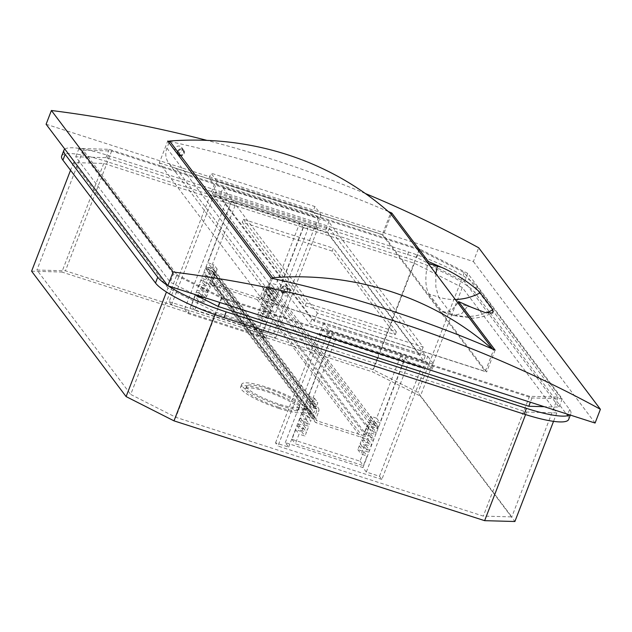 <?xml version="1.0" encoding="UTF-8"?>
<svg xmlns="http://www.w3.org/2000/svg" width="632" height="632" viewBox="0 0 632 632"><rect width="100%" height="100%" fill="white"/><g stroke="black" fill="none" stroke-linecap="round" stroke-linejoin="round"><path stroke-width="0.47" stroke-dasharray="3.16 2.37" d="M46.097 124.243L473.376 261.53L478.685 247.776M365.343 193.511A1286.713 1208.937 143 0 0 206.956 140.383M388.285 211.515A1286.713 1208.937 143 0 0 169.487 141.426M473.376 261.53L595.091 423.037M425.407 355.618L311.853 319.136L215.781 191.662L329.343 228.144L425.407 355.618L423.543 360.453L309.988 323.963L213.916 196.489L327.479 232.979L423.543 360.453M311.853 319.136L309.988 323.963M329.343 228.144L327.479 232.979M215.781 191.662L213.916 196.489M332.203 251.109L242.23 222.195L305.256 305.833L395.237 334.747L332.203 251.109L333.325 248.21L243.344 219.296L242.23 222.195M243.344 219.296L306.378 302.933L305.256 305.833M306.378 302.933L396.359 331.847L395.237 334.747M396.359 331.847L333.325 248.21M325.709 230.04L219.849 196.031L314.183 321.198L420.035 355.208L325.709 230.04L328.838 221.927L222.985 187.917L219.849 196.031M159.304 162.914L383.332 234.891L486.664 372.003L262.628 300.018L159.304 162.914L167.741 141.039M222.985 187.917L317.311 313.085L423.171 347.094L328.838 221.927M391.224 214.446L383.332 234.891M184.165 153.529A3.689 3.468 143 0 0 180.357 148.955A3.689 3.468 143 0 0 177.853 154.666A3.689 3.468 143 0 0 184.165 153.529M428.978 293.998L441.76 310.96L451.382 314.049L438.608 297.095L428.978 293.998C425.273 287.505 424.862 277.219 427.746 263.141L427.809 262.983M457.971 303.012L450.482 311.465L443.948 312.548L441.76 310.96M495.101 350.128L486.664 372.003M271.065 278.151L262.628 300.018M287.497 290.633A3.689 3.468 143 0 0 283.681 286.059A3.689 3.468 143 0 0 281.177 291.771A3.689 3.468 143 0 0 287.497 290.633M289.669 293.517A3.689 3.468 143 0 0 285.854 288.942A3.689 3.468 143 0 0 283.349 294.654A3.689 3.468 143 0 0 289.669 293.517M181.992 150.637A3.689 3.468 143 0 0 178.185 146.071A3.689 3.468 143 0 0 175.68 151.783A3.689 3.468 143 0 0 181.992 150.637M317.311 313.085L314.183 321.198M423.171 347.094L420.035 355.208M64.835 149.105A61.17 11.566 -158.9 0 1 108.364 155.559L408.612 252.026A61.17 11.566 -158.9 0 1 477.034 286.683L569.63 409.544A61.17 11.566 -158.9 0 1 570.878 413.636A61.17 11.566 -158.9 0 1 569.78 414.9M168.136 285.854A61.17 11.566 -158.9 0 1 167.646 285.538M193.684 294.062L170.245 282.188L75.745 156.791L105.994 157.637L416.638 257.445L464.536 281.706L559.036 407.103L544.231 406.692M61.66 156.057A61.17 11.566 -158.9 0 1 106.129 161.358L406.376 257.824A61.17 11.566 -158.9 0 1 474.798 292.482L567.386 415.343A61.17 11.566 -158.9 0 1 568.642 419.435M168.009 287.987L73.51 162.59L103.751 163.435L414.402 263.244L462.292 287.505L556.8 412.901L526.551 412.056L215.907 312.248L168.009 287.987L166.453 292.016M73.51 162.59L70.539 170.269M173.452 273.877L78.953 148.481L109.194 149.326L419.846 249.134L467.735 273.395L562.243 398.8L531.994 397.955L221.35 298.146L173.452 273.877L170.245 282.188M78.953 148.481L75.745 156.791M215.907 312.248L214.983 314.641M221.35 298.146L219.699 302.42M526.551 412.056L525.579 414.584M531.994 397.955L530.343 402.228M556.8 412.901L553.537 421.347M562.243 398.8L559.036 407.103M462.292 287.505L420.391 396.106L514.89 521.503M467.735 273.395L464.536 281.706M414.402 263.244L372.493 371.845L420.391 396.106M419.846 249.134L416.638 257.445M103.751 163.435L61.849 272.037L372.493 371.845M109.194 149.326L105.994 157.637M31.6 271.191L61.849 272.037M280.197 405.578A33.749 6.383 -158.9 0 1 241.756 384.201A33.749 6.383 -158.9 0 1 266.293 387.124A33.749 6.383 -158.9 0 1 304.735 408.501A33.749 6.383 -158.9 0 1 280.197 405.578M279.083 408.477A33.749 6.383 -158.9 0 1 240.642 387.1A33.749 6.383 -158.9 0 1 265.171 390.023A33.749 6.383 -158.9 0 1 303.613 411.4A33.749 6.383 -158.9 0 1 279.083 408.477M277.993 407.032A28.479 5.388 21.1 0 0 298.691 409.497A28.479 5.388 21.1 0 0 266.262 391.461A28.479 5.388 21.1 0 0 245.564 388.996A28.479 5.388 21.1 0 0 277.993 407.032M267.375 388.562A28.479 5.388 -158.9 0 1 299.228 404.701A28.479 5.388 -158.9 0 1 299.813 406.597A28.479 5.388 -158.9 0 1 279.115 404.132A28.479 5.388 -158.9 0 1 247.262 388.001A28.479 5.388 -158.9 0 1 246.678 386.097A28.479 5.388 -158.9 0 1 267.375 388.562M176.944 274.644L222.077 297.498L529.529 396.288L558.032 397.078L464.251 272.637L419.119 249.774L111.659 150.993L83.155 150.195L176.944 274.644L130.713 394.447L175.838 417.31L483.298 516.099L511.802 516.889L418.021 392.448L372.888 369.586L65.428 270.804L36.925 270.006L130.713 394.447M222.077 297.498L175.838 417.31M83.155 150.195L36.925 270.006M111.659 150.993L65.428 270.804M419.119 249.774L372.888 369.586M464.251 272.637L418.021 392.448M558.032 397.078L511.802 516.889M529.529 396.288L483.298 516.099M381.854 479.435L277.914 446.042L323.031 329.13L426.963 362.523L381.854 479.435L379.461 476.267L366.323 472.041L362.958 467.569L285.293 442.621L288.666 447.093L275.528 442.874L277.914 446.042M323.805 322.857L319.113 335.031L423.045 368.424L427.746 356.25L323.805 322.857L329.999 331.073L433.939 364.467L427.746 356.25M323.031 329.13L328.134 335.908L329.999 331.073M275.528 442.874L317.809 333.301L319.113 335.031M379.461 476.267L421.742 366.694L423.045 368.424M328.134 335.908L432.075 369.301L426.963 362.523M432.075 369.301L433.939 364.467M421.742 366.694L408.604 362.476L405.238 358.004L400.419 356.456L403.793 360.927L335.758 339.068L332.385 334.597L327.574 333.048L330.939 337.52L317.809 333.301M403.793 360.927L379.966 422.666L374.049 420.77L372.556 424.633L378.473 426.537L377.691 428.567L371.774 426.663L370.281 430.526L376.206 432.43L375.416 434.461L369.499 432.557L368.014 436.42L373.931 438.324L373.149 440.354L367.224 438.45L365.738 442.313L371.656 444.217L370.873 446.247L364.956 444.343L363.463 448.207L369.38 450.11L368.598 452.141L362.681 450.237L361.188 454.1L367.105 456.004L363.376 465.666L295.342 443.806L299.07 434.144L304.987 436.048L306.481 432.177L300.555 430.281L301.338 428.251L307.263 430.155L308.748 426.284L302.831 424.388L303.613 422.358L309.538 424.254L311.023 420.391L305.106 418.495L305.888 416.464L311.805 418.36L313.298 414.497L307.381 412.593L308.163 410.571L314.08 412.467L315.573 408.604L309.656 406.7L310.438 404.678L316.356 406.574L317.849 402.71L311.932 400.807L335.758 339.068M332.385 334.597L308.558 396.335L311.932 400.807M400.419 356.456L376.601 418.202L370.684 416.298L369.191 420.162L375.108 422.065L374.326 424.096L368.409 422.192L366.916 426.055L372.833 427.959L372.05 429.989L366.133 428.085L364.64 431.948L370.557 433.852L369.775 435.882L363.858 433.979L362.365 437.842L368.282 439.746L367.5 441.776L361.583 439.872L360.09 443.735L366.007 445.639L365.225 447.669L359.308 445.765L357.815 449.628L363.74 451.532L360.011 461.194L291.968 439.335L295.697 429.673L301.614 431.577L303.107 427.714L297.19 425.81L297.972 423.78L303.889 425.684L305.382 421.813L299.465 419.917L300.247 417.886L306.165 419.79L307.658 415.919L301.74 414.023L302.523 411.993L308.44 413.897L309.933 410.026L304.016 408.13L304.798 406.099L310.715 407.996L312.208 404.132L306.283 402.236L307.073 400.206L312.99 402.102L314.483 398.239L308.558 396.335M285.293 442.621L327.574 333.048M362.958 467.569L405.238 358.004M376.601 418.202L379.966 422.666M370.684 416.298L374.049 420.77M369.191 420.162L372.556 424.633M375.108 422.065L378.473 426.537M374.326 424.096L377.691 428.567M368.409 422.192L371.774 426.663M366.916 426.055L370.281 430.526M372.833 427.959L376.206 432.43M372.05 429.989L375.416 434.461M366.133 428.085L369.499 432.557M364.64 431.948L368.014 436.42M370.557 433.852L373.931 438.324M369.775 435.882L373.149 440.354M363.858 433.979L367.224 438.45M362.365 437.842L365.738 442.313M368.282 439.746L371.656 444.217M367.5 441.776L370.873 446.247M361.583 439.872L364.956 444.343M360.09 443.735L363.463 448.207M366.007 445.639L369.38 450.11M365.225 447.669L368.598 452.141M359.308 445.765L362.681 450.237M357.815 449.628L361.188 454.1M363.74 451.532L367.105 456.004M360.011 461.194L363.376 465.666M291.968 439.335L295.342 443.806M295.697 429.673L299.07 434.144M301.614 431.577L304.987 436.048M303.107 427.714L306.481 432.177M297.19 425.81L300.555 430.281M297.972 423.78L301.338 428.251M303.889 425.684L307.263 430.155M305.382 421.813L308.748 426.284M299.465 419.917L302.831 424.388M300.247 417.886L303.613 422.358M306.165 419.79L309.538 424.254M307.658 415.919L311.023 420.391M301.74 414.023L305.106 418.495M302.523 411.993L305.888 416.464M308.44 413.897L311.805 418.36M309.933 410.026L313.298 414.497M304.016 408.13L307.381 412.593M304.798 406.099L308.163 410.571M310.715 407.996L314.08 412.467M312.208 404.132L315.573 408.604M306.283 402.236L309.656 406.7M307.073 400.206L310.438 404.678M312.99 402.102L316.356 406.574M314.483 398.239L317.849 402.71M288.666 447.093L330.939 337.52M366.323 472.041L408.604 362.476M169.115 301.669L273.048 335.063L318.157 218.151L214.224 184.757L169.115 301.669L171.501 304.837L184.639 309.064L188.012 313.527L265.669 338.483L262.304 334.012L275.441 338.231L273.048 335.063M321.111 214.762L316.411 226.935L212.478 193.542L217.179 181.368L321.111 214.762L314.918 206.538L210.985 173.144L217.179 181.368M318.157 218.151L313.053 211.372L314.918 206.538M275.441 338.231L317.714 228.666L316.411 226.935M171.501 304.837L213.782 195.272L212.478 193.542M313.053 211.372L209.121 177.979L214.224 184.757M209.121 177.979L210.985 173.144M213.782 195.272L226.92 199.491L230.285 203.962L235.104 205.511L231.731 201.039L299.773 222.898L303.139 227.37L307.95 228.91L304.585 224.447L317.714 228.666M231.731 201.039L207.904 262.778L213.829 264.682L212.336 268.545L206.419 266.641L205.637 268.671L211.554 270.575L210.061 274.438L204.144 272.534L203.362 274.565L209.279 276.468L207.786 280.332L201.869 278.435L201.087 280.458L207.004 282.362L205.511 286.225L199.594 284.329L198.811 286.351L204.728 288.255L203.235 292.118L197.318 290.222L196.536 292.253L202.453 294.149L200.96 298.012L195.043 296.116L191.314 305.777L259.357 327.637L263.086 317.975L257.161 316.071L258.654 312.208L264.571 314.112L265.361 312.082L259.436 310.178L260.929 306.315L266.846 308.219L267.628 306.188L261.711 304.284L263.204 300.421L269.121 302.317L269.904 300.295L263.986 298.391L265.48 294.528L271.397 296.424L272.179 294.401L266.262 292.498L267.755 288.634L273.672 290.53L274.454 288.508L268.537 286.604L270.03 282.741L275.947 284.637L299.773 222.898M303.139 227.37L279.312 289.108L275.947 284.637M235.104 205.511L211.278 267.249L217.195 269.153L215.702 273.016L209.785 271.112L209.002 273.142L214.92 275.046L213.426 278.91L207.509 277.006L206.727 279.036L212.644 280.94L211.159 284.803L205.234 282.899L204.452 284.929L210.369 286.833L208.884 290.696L202.959 288.792L202.177 290.823L208.102 292.727L206.609 296.59L200.692 294.694L199.902 296.716L205.827 298.62L204.333 302.483L198.416 300.587L194.688 310.249L262.722 332.108L266.451 322.446L260.534 320.543L262.027 316.679L267.944 318.575L268.726 316.553L262.809 314.649L264.302 310.786L270.22 312.682L271.002 310.66L265.085 308.756L266.57 304.893L272.495 306.789L273.277 304.766L267.36 302.862L268.845 298.999L274.77 300.895L275.552 298.865L269.627 296.969L271.12 293.106L277.037 295.002L277.827 292.972L271.902 291.075L273.395 287.204L279.312 289.108M265.669 338.483L307.95 228.91M188.012 313.527L230.285 203.962M211.278 267.249L207.904 262.778M217.195 269.153L213.829 264.682M215.702 273.016L212.336 268.545M209.785 271.112L206.419 266.641M209.002 273.142L205.637 268.671M214.92 275.046L211.554 270.575M213.426 278.91L210.061 274.438M207.509 277.006L204.144 272.534M206.727 279.036L203.362 274.565M212.644 280.94L209.279 276.468M211.159 284.803L207.786 280.332M205.234 282.899L201.869 278.435M204.452 284.929L201.087 280.458M210.369 286.833L207.004 282.362M208.884 290.696L205.511 286.225M202.959 288.792L199.594 284.329M202.177 290.823L198.811 286.351M208.102 292.727L204.728 288.255M206.609 296.59L203.235 292.118M200.692 294.694L197.318 290.222M199.902 296.716L196.536 292.253M205.827 298.62L202.453 294.149M204.333 302.483L200.96 298.012M198.416 300.587L195.043 296.116M194.688 310.249L191.314 305.777M262.722 332.108L259.357 327.637M266.451 322.446L263.086 317.975M260.534 320.543L257.161 316.071M262.027 316.679L258.654 312.208M267.944 318.575L264.571 314.112M268.726 316.553L265.361 312.082M262.809 314.649L259.436 310.178M264.302 310.786L260.929 306.315M270.22 312.682L266.846 308.219M271.002 310.66L267.628 306.188M265.085 308.756L261.711 304.284M266.57 304.893L263.204 300.421M272.495 306.789L269.121 302.317M273.277 304.766L269.904 300.295M267.36 302.862L263.986 298.391M268.845 298.999L265.48 294.528M274.77 300.895L271.397 296.424M275.552 298.865L272.179 294.401M269.627 296.969L266.262 292.498M271.12 293.106L267.755 288.634M277.037 295.002L273.672 290.53M277.827 292.972L274.454 288.508M271.902 291.075L268.537 286.604M273.395 287.204L270.03 282.741M262.304 334.012L304.585 224.447M184.639 309.064L226.92 199.491M168.997 142.706L166.903 148.133A16.874 15.855 143 0 0 168.823 163.23A16.874 15.855 143 0 0 176.336 168.539L382.273 234.701L390.481 213.45M179.851 155.496A3.113 2.923 143 0 0 183.438 150.772A3.113 2.923 143 0 0 178.548 150.945A3.113 2.923 143 0 0 179.851 155.496M492.699 349.093L493.497 350.152A316.403 297.277 143 0 0 491.925 348.753M382.273 234.701L485.297 371.411L493.497 350.152M272.392 278.435L269.919 284.835A16.874 15.855 143 0 0 271.847 299.939A16.874 15.855 143 0 0 279.352 305.24L485.297 371.411M282.875 292.197A3.113 2.923 143 0 0 286.454 287.473A3.113 2.923 143 0 0 281.572 287.655A3.113 2.923 143 0 0 282.875 292.197M283.31 292.774A3.113 2.923 143 0 0 286.896 288.05A3.113 2.923 143 0 0 282.006 288.232A3.113 2.923 143 0 0 283.31 292.774M179.417 154.919A3.113 2.923 143 0 0 183.004 150.195A3.113 2.923 143 0 0 178.113 150.369A3.113 2.923 143 0 0 179.417 154.919M206.15 269.019L211.925 270.867A2.109 1.983 -37 0 1 213.11 273.419L210.495 280.181A4.219 3.966 143 0 0 212.858 285.285L257.121 299.513A4.219 3.966 143 0 0 262.462 296.882L265.077 290.12A2.109 1.983 -37 0 1 267.747 288.8L273.522 290.657L274.264 288.729L268.489 286.873A4.219 3.966 143 0 0 263.149 289.495L260.542 296.266A2.109 1.983 -37 0 1 257.872 297.577L213.6 283.357A2.109 1.983 -37 0 1 212.423 280.805L215.03 274.043A4.219 3.966 143 0 0 212.676 268.94L206.901 267.083L206.15 269.019L309.83 406.581L315.605 408.438A2.109 1.983 -37 0 1 316.782 410.99L314.175 417.752A4.219 3.966 143 0 0 316.529 422.855L360.801 437.075A4.219 3.966 143 0 0 366.141 434.453L368.748 427.69A2.109 1.983 -37 0 1 371.418 426.371L377.193 428.227L377.936 426.292L372.161 424.443A4.219 3.966 143 0 0 366.821 427.066L364.214 433.829A2.109 1.983 -37 0 1 361.543 435.148L317.272 420.92A2.109 1.983 -37 0 1 316.095 418.368L318.71 411.606A4.219 3.966 143 0 0 316.348 406.51L310.573 404.654L309.83 406.581M206.901 267.083L310.573 404.654M274.264 288.729L377.936 426.292M273.522 290.657L377.193 428.227M435.827 273.624L435.859 286.912L438.608 297.095A52.733 49.549 -37 0 0 455.324 299.497M457.916 303.17L467.538 306.259L462.047 313.322L453.594 315.589L451.382 314.049A52.733 49.549 143 0 0 486.277 312.84M467.538 306.259L471.243 307.199M108.364 155.559L106.129 161.358M569.63 409.544L567.386 415.343M477.034 286.683L474.798 292.482M408.612 252.026L406.376 257.824M176.336 168.539L279.352 305.24M166.903 148.133L269.919 284.835M211.925 270.867L315.605 408.438M212.676 268.94L316.348 406.51M215.03 274.043L318.71 411.606M212.423 280.805L316.095 418.368M213.6 283.357L317.272 420.92M257.872 297.577L361.543 435.148M260.542 296.266L364.214 433.829M263.149 289.495L366.821 427.066M268.489 286.873L372.161 424.443M267.747 288.8L371.418 426.371M265.077 290.12L368.748 427.69M262.462 296.882L366.141 434.453M257.121 299.513L360.801 437.075M212.858 285.285L316.529 422.855M210.495 280.181L314.175 417.752M213.11 273.419L316.782 410.99M443.964 312.5L453.594 315.589L471.591 318.141C476.994 318.37 484.057 316.664 492.77 313.022M287.07 287.331L289.251 290.214M281.177 291.771L283.349 294.654M181.574 147.335L183.746 150.219M175.68 151.783L177.853 154.666M570.878 413.636L570.325 415.074M241.756 384.201L240.642 387.1M304.735 408.501L303.613 411.4M299.813 406.597L298.691 409.497M246.678 386.097L245.564 388.996M168.823 163.23L271.847 299.939M286.454 287.473L286.896 288.05M281.485 291.218L281.919 291.794M183.004 150.195L183.438 150.772M178.034 153.939L178.469 154.516M214.548 270.267L318.228 407.83M212.66 282.694L316.34 420.256M210.977 283.958L314.649 421.528M212.865 271.531L316.545 409.102"/><path stroke-width="0.95" d="M206.956 140.383A1286.713 1208.937 143 0 0 51.405 110.497L46.097 124.243L167.812 285.751L595.091 423.037L600.4 409.283A1286.713 1208.937 143 0 0 173.121 271.997L167.812 285.751M600.4 409.283L478.685 247.776A1286.713 1208.937 143 0 0 365.343 193.511M51.405 110.497L173.121 271.997M388.285 211.515A1286.713 1208.937 143 0 1 391.777 213.023L428.354 261.561A1286.713 1208.937 143 0 1 441.073 267.17C449.265 270.417 463.833 279.202 469.797 283.894C475.77 288.413 479.214 291.392 480.138 292.813L492.913 309.775L492.77 313.022L484.957 312.508L471.243 307.199A1286.713 1208.937 143 0 0 458.524 301.59L495.101 350.128A1286.713 1208.937 143 0 0 271.065 278.151L167.741 141.039A1286.713 1208.937 143 0 1 169.487 141.426M391.777 213.023L391.224 214.446M458.524 301.59L457.971 303.012M428.354 261.561L427.809 262.983M167.646 285.538A61.17 11.566 -158.9 0 1 157.739 277.211L65.151 154.35A61.17 11.566 -158.9 0 1 63.895 150.266A61.17 11.566 -158.9 0 1 64.835 149.105M569.78 414.9A61.17 11.566 -158.9 0 1 526.417 408.343L226.161 311.868A61.17 11.566 -158.9 0 1 168.136 285.854M544.231 406.692L528.787 406.265L218.143 306.449L193.684 294.062M570.325 415.074L568.642 419.435A61.17 11.566 -158.9 0 1 524.181 414.142L223.925 317.667A61.17 11.566 -158.9 0 1 155.504 283.01L62.916 160.149A61.17 11.566 -158.9 0 1 61.66 156.057L63.895 150.266M166.453 292.016L126.1 396.588L31.6 271.191L70.539 170.269M214.983 314.641L173.998 420.857L126.1 396.588M219.699 302.42L218.143 306.449M525.579 414.584L484.641 520.665L173.998 420.857M530.343 402.228L528.787 406.265M553.537 421.347L514.89 521.503L484.641 520.665M492.699 349.093L390.481 213.45A316.403 297.277 143 0 0 169.645 141.023L168.997 142.706M169.645 141.023L272.668 277.725L272.392 278.435M491.925 348.753A316.403 297.277 143 0 0 272.668 277.725M441.073 267.17L437.368 266.23L435.827 273.624M437.368 266.23L427.983 263.22M480.138 292.813A52.733 49.549 -37 0 1 455.324 299.497M486.277 312.84A52.733 49.549 143 0 0 492.913 309.775M65.151 154.35L62.916 160.149M157.739 277.211L155.504 283.01M226.161 311.868L223.925 317.667M526.417 408.343L524.181 414.142"/></g></svg>
